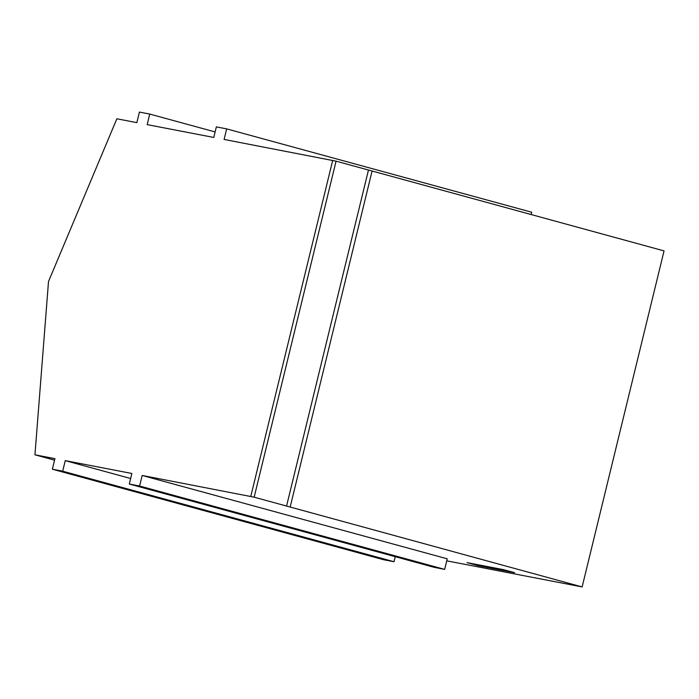 <?xml version="1.0" encoding="UTF-8"?>
<svg xmlns="http://www.w3.org/2000/svg" width="699" height="699" viewBox="0 0 699 699"><rect width="100%" height="100%" fill="white"/><g stroke="black" fill="none" stroke-linecap="round" stroke-linejoin="round"><path stroke-width="1.05" d="M467.002 562.625L478.064 565.648L514.586 572.682L503.525 569.659L467.002 562.625M478.273 564.792L478.064 565.648M446.731 560.843L582.136 586.924L664.05 250.897L336.07 161.163L224.099 139.442L226.677 128.887L216.358 126.895L213.78 137.45L147.166 124.623L149.743 114.068L139.416 112.076L136.847 122.631L116.864 118.786L48.511 281.514L34.95 454.804L54.933 458.649L52.355 469.204L62.683 471.196L65.252 460.641L130.643 478.509M582.136 586.924L254.156 497.181L142.185 475.46L139.617 486.015L129.298 484.031L131.866 473.476L65.252 460.641M129.298 484.031L434.341 567.378L444.651 569.37L447.229 558.816L142.185 475.46M52.355 469.204L383.707 559.75L394.035 561.734L395.258 556.701M54.566 460.16L34.95 454.804M372.06 171.115L290.146 507.133M394.035 561.734L62.683 471.196M444.651 569.37L139.617 486.015M226.677 128.887L531.712 212.234L531.144 214.584M215.126 131.936L149.743 114.068M368.478 170.023L286.564 506.041M336.07 161.163L254.156 497.181M332.698 160.359L250.784 496.377"/></g></svg>
